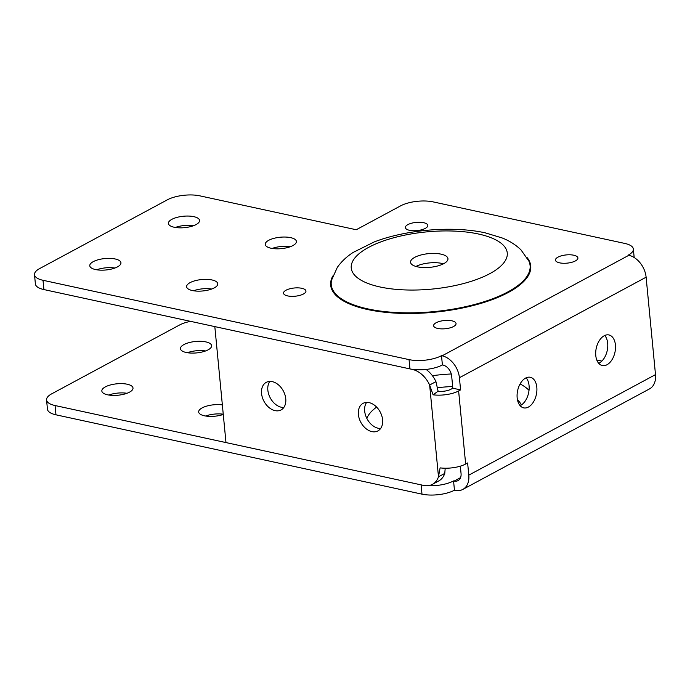<?xml version="1.0" encoding="UTF-8"?>
<svg xmlns="http://www.w3.org/2000/svg" width="690" height="690" viewBox="0 0 690 690"><rect width="100%" height="100%" fill="white"/><g stroke="black" fill="none" stroke-linecap="round" stroke-linejoin="round"><path stroke-width="1.03" d="M414.733 257.344A18.785 6.883 -5.5 0 0 410.559 262.295A18.785 6.883 -5.5 0 0 423.315 267.539A18.785 6.883 -5.5 0 0 443.782 263.64A18.785 6.883 -5.5 0 0 447.957 258.69A18.785 6.883 -5.5 0 0 435.2 253.446A18.785 6.883 -5.5 0 0 414.733 257.344M380.656 428.464A15.654 10.98 61.7 0 1 378.18 428.24A15.654 10.98 61.7 0 1 366.399 417.476A15.654 10.98 61.7 0 1 366.623 402.399M371.893 431.621A15.654 10.98 61.7 0 1 359.205 418.468A15.654 10.98 61.7 0 1 363.078 403.339A15.654 10.98 61.7 0 1 369.098 402.632A15.654 10.98 61.7 0 1 381.786 415.785A15.654 10.98 61.7 0 1 377.913 430.905A15.654 10.98 61.7 0 1 371.893 431.621M283.823 407.48A15.654 10.98 61.7 0 1 281.348 407.247A15.654 10.98 61.7 0 1 269.566 396.491A15.654 10.98 61.7 0 1 269.79 381.415M275.06 410.636A15.654 10.98 61.7 0 1 262.373 397.474A15.654 10.98 61.7 0 1 266.245 382.355A15.654 10.98 61.7 0 1 272.265 381.639A15.654 10.98 61.7 0 1 284.953 394.801A15.654 10.98 61.7 0 1 281.08 409.92A15.654 10.98 61.7 0 1 275.06 410.636M425.299 228.39A11.273 4.131 174.5 0 1 413.025 230.727A11.273 4.131 174.5 0 1 405.366 227.579A11.273 4.131 174.5 0 1 407.876 224.612A11.273 4.131 174.5 0 1 420.158 222.275A11.273 4.131 174.5 0 1 427.809 225.423A11.273 4.131 174.5 0 1 425.299 228.39M453.546 326.525A11.273 4.131 174.5 0 1 441.264 328.863A11.273 4.131 174.5 0 1 433.613 325.714A11.273 4.131 174.5 0 1 436.115 322.748A11.273 4.131 174.5 0 1 448.397 320.402A11.273 4.131 174.5 0 1 456.047 323.558A11.273 4.131 174.5 0 1 453.546 326.525M196.081 224.569A15.654 5.736 174.5 0 1 179.029 227.821A15.654 5.736 174.5 0 1 168.403 223.448A15.654 5.736 174.5 0 1 171.879 219.325A15.654 5.736 174.5 0 1 188.931 216.074A15.654 5.736 174.5 0 1 199.565 220.446A15.654 5.736 174.5 0 1 196.081 224.569M214.305 287.877A15.654 5.736 174.5 0 1 197.245 291.128A15.654 5.736 174.5 0 1 186.619 286.755A15.654 5.736 174.5 0 1 190.095 282.633A15.654 5.736 174.5 0 1 207.155 279.381A15.654 5.736 174.5 0 1 217.781 283.754A15.654 5.736 174.5 0 1 214.305 287.877M117.472 266.892A15.654 5.736 174.5 0 1 100.412 270.144A15.654 5.736 174.5 0 1 89.786 265.771A15.654 5.736 174.5 0 1 93.262 261.648A15.654 5.736 174.5 0 1 110.322 258.396A15.654 5.736 174.5 0 1 120.948 262.769A15.654 5.736 174.5 0 1 117.472 266.892M292.914 245.554A15.654 5.736 174.5 0 1 275.862 248.805A15.654 5.736 174.5 0 1 265.236 244.433A15.654 5.736 174.5 0 1 268.712 240.31A15.654 5.736 174.5 0 1 285.764 237.058A15.654 5.736 174.5 0 1 296.398 241.431A15.654 5.736 174.5 0 1 292.914 245.554M303.453 293.992A11.273 4.131 174.5 0 1 291.171 296.338A11.273 4.131 174.5 0 1 283.521 293.181A11.273 4.131 174.5 0 1 286.022 290.214A11.273 4.131 174.5 0 1 298.304 287.877A11.273 4.131 174.5 0 1 305.955 291.025A11.273 4.131 174.5 0 1 303.453 293.992M575.391 260.923A11.273 4.131 174.5 0 1 563.109 263.261A11.273 4.131 174.5 0 1 555.459 260.113A11.273 4.131 174.5 0 1 557.96 257.146A11.273 4.131 174.5 0 1 570.242 254.8A11.273 4.131 174.5 0 1 577.901 257.948A11.273 4.131 174.5 0 1 575.391 260.923M222.361 404.909A15.654 5.736 -5.5 0 0 202.153 407.885A15.654 5.736 -5.5 0 0 198.677 412.008A15.654 5.736 -5.5 0 0 207.345 416.243A15.654 5.736 -5.5 0 0 223.275 414.457M183.937 344.569A15.654 5.736 -5.5 0 0 180.461 348.692A15.654 5.736 -5.5 0 0 191.087 353.073A15.654 5.736 -5.5 0 0 208.147 349.821A15.654 5.736 -5.5 0 0 211.623 345.69A15.654 5.736 -5.5 0 0 200.997 341.317A15.654 5.736 -5.5 0 0 183.937 344.569M105.32 386.9A15.654 5.736 -5.5 0 0 101.844 391.023A15.654 5.736 -5.5 0 0 112.47 395.396A15.654 5.736 -5.5 0 0 129.53 392.144A15.654 5.736 -5.5 0 0 133.006 388.022A15.654 5.736 -5.5 0 0 122.38 383.649A15.654 5.736 -5.5 0 0 105.32 386.9M526.142 377.81A15.654 9.574 -77.8 0 1 528.687 392.498A15.654 9.574 -77.8 0 1 520.639 405.392A15.654 9.574 -77.8 0 1 520.105 405.66M528.393 407.065A15.654 9.574 -77.8 0 1 523.675 407.868A15.654 9.574 -77.8 0 1 517.12 394.249A15.654 9.574 -77.8 0 1 525.599 378.077A15.654 9.574 -77.8 0 1 530.308 377.275A15.654 9.574 -77.8 0 1 536.872 390.894A15.654 9.574 -77.8 0 1 528.393 407.065M604.75 335.487A15.654 9.574 -77.8 0 1 607.303 350.175A15.654 9.574 -77.8 0 1 599.256 363.061A15.654 9.574 -77.8 0 1 598.713 363.337M607.002 364.743A15.654 9.574 -77.8 0 1 602.292 365.545A15.654 9.574 -77.8 0 1 595.729 351.926A15.654 9.574 -77.8 0 1 604.207 335.754A15.654 9.574 -77.8 0 1 608.925 334.952A15.654 9.574 -77.8 0 1 615.48 348.571A15.654 9.574 -77.8 0 1 607.002 364.743M450.872 389.281L452.838 388.22L451.665 376.041A10.022 7.021 -118.3 0 0 443.023 365.088L442.393 364.95A23.167 8.496 174.5 0 1 409.938 368.9L43.91 289.567A23.167 8.496 174.5 0 1 35.397 283.961L34.5 274.68A23.167 8.496 174.5 0 1 39.649 268.574L167.394 199.798A23.167 8.496 174.5 0 1 199.85 195.848L356.238 229.744L400.649 205.836A23.167 8.496 174.5 0 1 433.113 201.885L624.838 243.441A23.167 8.496 174.5 0 1 633.36 249.047A23.167 8.496 174.5 0 1 628.211 255.153L628.84 255.291A20.036 14.05 61.7 0 1 646.116 277.199L655.5 374.618A20.036 14.05 61.7 0 1 649.506 388.901L462.8 489.426A20.036 14.05 -118.3 0 0 468.795 475.143L467.622 462.964L465.655 464.025A20.036 7.348 174.5 0 1 440.108 467.872L438.486 476.79A23.167 16.241 61.7 0 1 432.44 484.337A23.167 16.241 61.7 0 1 423.531 485.398L225.984 442.583L214.823 326.612L412.361 369.426A23.167 16.241 61.7 0 1 429.646 385.02L433.079 394.809L438.098 391.204A10.022 3.674 -5.5 0 0 450.872 389.281M190.561 321.35A23.167 8.496 -5.5 0 0 179.452 325.05L51.707 393.826A23.167 8.496 -5.5 0 0 46.558 399.933L47.455 409.204A23.167 8.496 -5.5 0 0 55.968 414.819L421.995 494.152A23.167 8.496 -5.5 0 0 454.46 490.202L453.563 480.921L454.193 481.059A10.022 7.021 -118.3 0 0 458.048 480.602A10.022 7.021 -118.3 0 0 461.049 473.461L460.342 466.155M433.079 394.809A20.036 7.348 -5.5 0 0 458.617 390.963L460.584 389.902L452.838 388.22M460.584 389.902L459.411 377.723A20.036 14.05 -118.3 0 0 442.135 355.807L441.505 355.678L442.393 364.95M454.46 490.202L455.089 490.34A20.036 14.05 -118.3 0 0 462.8 489.426M126.96 393.283A15.654 5.736 -5.5 0 0 108.787 395.034M205.577 350.96A15.654 5.736 -5.5 0 0 187.395 352.711M223.249 414.19A15.654 5.736 -5.5 0 0 205.62 416.018M427.688 485.708A23.167 8.496 -5.5 0 0 453.563 480.921M46.558 399.933A23.167 8.496 -5.5 0 0 55.079 405.539L421.107 484.872L421.995 494.152M601.861 361.094L596.781 359.99M272.171 248.443A15.654 5.736 174.5 0 1 290.352 246.692M96.721 269.781A15.654 5.736 174.5 0 1 114.902 268.031M193.554 290.775A15.654 5.736 174.5 0 1 211.735 289.024M175.338 227.459A15.654 5.736 174.5 0 1 193.519 225.708M441.505 355.678A23.167 8.496 174.5 0 1 409.049 359.619L43.013 280.287A23.167 8.496 174.5 0 1 34.5 274.68M445.197 468.217L444.774 473.4L438.486 476.79L429.646 385.02L435.933 381.639L438.098 391.204M444.774 473.4A23.167 16.241 61.7 0 1 438.728 480.956L432.44 484.337M426.075 369.443A23.167 16.241 61.7 0 1 435.933 381.639M443.463 263.804A18.785 6.883 -5.5 0 0 415.941 266.452M478.455 234.005A78.375 28.73 -5.5 0 0 368.65 247.356A78.375 28.73 -5.5 0 0 380.052 286.98A78.375 28.73 -5.5 0 0 489.857 273.628A78.375 28.73 -5.5 0 0 478.455 234.005M367.96 308.922A99.895 36.622 174.5 0 1 331.554 280.192L337.332 267.341C341.559 261.432 346.872 256.439 353.271 252.368L374.247 241.923C406.289 229.563 452.873 225.665 485.243 232.849L502.13 237.947C509.324 240.758 515.602 244.726 520.95 249.832L528.92 261.191A99.895 36.622 174.5 0 1 480.413 302.858A99.895 36.622 174.5 0 1 367.96 308.922M332.796 276.035A100.49 36.837 -5.5 0 0 367.623 309.534A100.49 36.837 -5.5 0 0 485.924 301.823A100.49 36.837 -5.5 0 0 526.91 257.344M451.286 373.971A90.33 33.111 -5.5 0 0 432.389 375.671M366.864 418.459A78.375 28.73 174.5 0 1 376.628 407.091M437.512 387.711A78.375 28.73 174.5 0 1 452.675 386.512M529.023 390.368A90.33 33.111 -5.5 0 0 520.087 383.959M465.655 464.025L458.617 390.963M655.5 374.618L468.795 475.143M459.411 377.723L646.116 277.199M460.549 477.635L454.193 481.059M55.968 414.819L55.079 405.539M442.135 355.807L628.84 255.291M43.013 280.287L43.91 289.567M409.049 359.619L409.938 368.9M517.457 399.812A78.375 28.73 174.5 0 1 521.33 404.987M633.36 249.047L634.17 257.508"/></g></svg>
